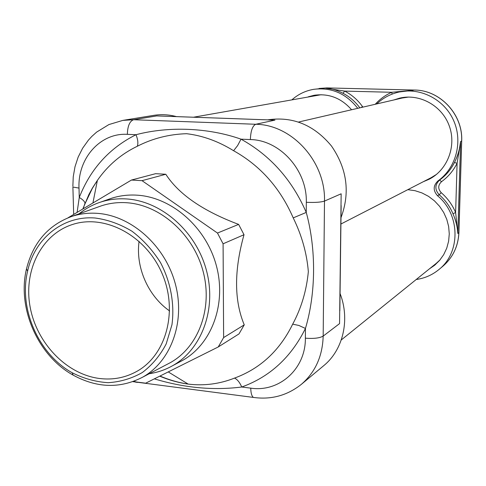 <?xml version="1.0" encoding="UTF-8"?>
<svg xmlns="http://www.w3.org/2000/svg" width="486" height="486" viewBox="0 0 486 486"><rect width="100%" height="100%" fill="white"/><g stroke="black" fill="none" stroke-linecap="round" stroke-linejoin="round"><path stroke-width="0.73" d="M376.717 103.931C383.144 97.85 390.695 93.859 399.358 91.957C420.888 87.286 444.702 99.733 453.796 120.911C463.03 142.034 455.929 168.15 437.929 180.956C433.099 185.634 432.965 190.567 437.528 195.743C460.333 214.356 460.813 252.422 438.931 269.53C432.303 274.973 424.734 278.302 416.223 279.505M292.092 99.666C298.349 94.169 305.573 90.718 313.756 89.321C331.416 87.14 346.081 93.47 357.757 108.323M308.349 96.775L314.084 95.286C328.73 93.203 341.233 98.02 351.585 109.751M407.809 189.674L414.989 190.682L421.957 192.924L428.512 196.344L434.441 200.846L439.563 206.295L443.718 212.522L446.78 219.338L448.645 226.531L449.271 233.888L448.627 241.171L446.749 248.164L443.694 254.652L439.563 260.441L434.49 265.368L429.454 268.825M393.757 99.982L399.765 98.105C419.764 93.355 442.084 105.711 449.283 125.965C456.676 146.146 447.454 169.972 429.138 179.249L423.355 181.691M425.681 180.494L430.274 178.641M401.023 97.838L396.309 99.393M431.714 267.008L435.59 264.451M315.627 95.043L311.447 96.222M399.358 91.957L413.252 90.305L391.686 92.279C385.374 95.135 379.888 99.132 375.241 104.271M362.939 107.12L362.501 106.574C357.702 99.916 351.761 94.758 344.683 91.095L325.45 88.16C331.106 88.44 336.962 90.153 343.025 93.312L344.683 91.095L391.686 92.279L392.153 94.102M461.694 141.037L458.918 232.581L457.83 233.48L455.625 212.534C452.357 204.8 447.557 198.185 441.227 192.687C437.825 188.829 437.922 185.16 441.531 181.679C448.153 176.88 453.341 170.756 457.089 163.308L460.607 141.529C459.835 148.85 457.788 155.836 454.465 162.494L457.089 163.308L455.625 212.534L452.958 213.725C455.862 220.45 457.484 227.041 457.83 233.48L460.607 141.529L461.645 141.074L458.863 232.697C458.17 246.438 452.8 257.653 442.752 266.34L438.931 269.53M440.073 259.846L436.379 263.242L341.257 339.969M436.537 174.365L431.155 177.682L340.911 224.028M298.598 122.022L402.317 98.002L408.574 97.06M193.495 117.223L321.185 94.715M340.06 293.489C350.248 319.66 343.134 349.92 323.737 365.666L301.356 384.341C315.293 372.282 322.564 356.202 323.178 336.099L324.49 201.089C325.742 161.741 292.062 124.61 255.745 124.27L133.571 119.726L122.812 120.394L108.931 124.556L96.641 132.095L91.799 136.445L88.44 140.102L82.644 148.194L78.143 157.142L74.996 166.741L73.24 176.776L72.87 186.241M122.812 120.394L153.685 115.37C161.237 114.155 168.849 114.575 176.515 116.616M267.634 119.854C292.669 116.178 313.956 124.896 331.482 146.019C347.125 168.806 350.297 192.693 340.99 217.692M179.565 362.015L182.529 360.436C211.799 344.137 226.786 303.762 216.294 265.423C205.973 227.053 171.698 197.176 137.009 195.165C128.128 194.625 119.599 195.67 111.416 198.306L108.25 199.418M149.22 373.722C157.458 372.507 165.216 369.858 172.487 365.776C201.909 349.391 216.938 308.677 206.319 269.967C195.87 231.227 161.322 201.016 126.427 198.938C117.491 198.385 108.913 199.43 100.693 202.073C92.759 204.661 85.56 208.573 79.084 213.804M167.36 364.208L170.221 362.708C198.549 347.138 213.093 308.136 203.008 270.994C193.088 233.821 159.997 204.758 126.5 202.717C117.782 202.158 109.417 203.197 101.41 205.821L98.366 206.908M99.357 378.473C66.187 374.184 36.328 342.721 30.029 306.417C23.498 270.143 41.747 233.906 73.125 224.289C105.176 214.077 145.612 235.534 161.795 272.871C178.295 310.062 166.698 354.343 137.477 371.006C125.753 377.689 113.044 380.18 99.357 378.473M139.075 241.293C135.491 267.294 148.078 295.998 169.632 310.973M341.142 205.517L339.848 310.742M160.38 116.045L156.699 115.923L160.471 116.057M271.401 119.999L271.96 120.012M83.185 208.78L85.007 203.16C84.613 201.392 82.693 199.503 79.261 197.468L77.11 212.4M154.335 378.861C184.237 387.883 213.372 390.598 241.755 387.008C269.876 376.826 291.108 357.301 305.445 328.445C315.924 293.337 316.362 249.391 306.253 212.418C292.08 179.832 270.338 155.417 241.02 139.166C208.069 127.539 168.466 126.172 136.001 134.713C109.399 148.054 90.487 168.97 79.261 197.468L79.005 188.088C77.602 158.564 100.134 132.654 127.356 134.343L136.001 134.713C137.903 139.452 138.34 143.297 137.331 146.243C152.568 138.443 168.982 134.264 186.575 133.699C202.723 135.63 218.396 141.305 233.59 150.721L237.599 145.612L241.02 139.166L250.375 139.561C279.966 140.023 307.237 170.27 306.32 202.298C314.788 202.674 320.845 202.273 324.49 201.089L341.154 193.799L339.562 323.609L323.178 336.099C319.6 338.128 313.664 338.821 305.378 338.183C305.73 369.02 279.14 392.469 250.758 388.15C250.843 393.034 251.718 396.126 253.388 397.42L255.041 397.639M131.463 180.045L155.587 173.69L165.799 174.261C178.733 194.309 203.008 211.021 238.626 224.398L244.015 234.714C234.027 270.477 234.1 300.524 244.245 324.855L238.997 333.912L218.226 346.974L223.627 337.582L223.086 243.802L217.473 233.049L142.015 180.664L131.463 180.045L68.125 217.746M233.59 150.721C260.381 165.683 280.258 188.07 293.216 217.892C301.776 235.297 306.818 253.218 308.343 271.644C306.545 290.573 301.326 308.081 292.687 324.156C279.663 350.655 260.277 368.637 234.519 378.102C219.587 384.001 204.138 385.999 188.179 384.104L188.009 384.08C178.599 382.64 169.25 379.961 159.961 376.055M293.216 217.892L306.253 212.418L306.32 202.298M305.378 338.183L305.445 328.445L298.841 325.45L292.687 324.156M82.827 208.998L88.847 194.607L92.389 188.088L97.388 180.379C107.801 165.44 121.111 154.062 137.331 146.243M234.519 378.102C237.308 379.378 239.713 382.348 241.755 387.008L250.758 388.15M97.23 213.336C88.379 212.734 79.898 213.761 71.788 216.416C48.169 225.146 33.072 242.642 26.493 268.91C16.98 308.002 37.853 355.606 73.064 375.089C96.842 388.041 119.945 388.788 142.362 377.324C171.048 361.554 185.664 321.696 175.246 283.593C164.997 245.473 131.238 215.553 97.23 213.336M95.305 218.026C107.995 219.751 120.23 224.161 132.022 231.251C143.176 239.756 152.665 250.199 160.495 262.568C170.714 282.08 174.741 304.066 171.959 324.745L166.176 343.954C160.107 355.533 152.173 365.047 142.368 372.501C131.773 378.521 120.37 381.917 108.153 382.689C95.821 381.911 83.841 378.606 72.22 372.78C38.509 354.148 18.492 308.513 27.623 271.091C34.682 238.511 63.01 215.328 95.305 218.026M142.015 180.664L165.799 174.261M217.473 233.049L238.626 224.398M134.373 381.079L135.424 381.862L145.666 383.187L218.226 346.974M223.086 243.802L244.015 234.714M223.627 337.582L244.245 324.855M313.756 89.321L326.938 87.917L414.455 90.044C440.122 90.031 463.037 114.575 461.645 141.074L461.694 141.007C463.073 114.568 440.237 90.056 414.503 90.044L326.999 87.917L414.455 90.044M343.025 93.312C349.677 96.763 355.29 101.604 359.847 107.837M361.134 107.54L362.501 106.574M437.528 195.743L439.204 194.765C445.249 200.019 449.836 206.337 452.958 213.725M454.465 162.494C450.887 169.614 445.935 175.47 439.605 180.057L437.929 180.956M441.531 181.679L439.605 180.057C434.794 184.716 434.666 189.613 439.204 194.765L441.227 192.687M127.356 134.343C127.605 126.056 129.671 121.184 133.571 119.726L156.699 115.923L274.961 120.127L255.745 124.27C252.495 125.819 250.703 130.916 250.375 139.561M79.005 188.088L72.894 187.043L73.678 214.441M134.312 381.103L135.491 382.13L137.514 382.391M85.026 203.737L92.364 188.331L97.388 180.379L92.917 202.99M458.918 232.636C458.225 246.378 452.837 257.61 442.752 266.34M319.095 88.452L326.969 87.911M172.487 365.776L182.529 360.436M100.693 202.073L111.416 198.306M272.239 120.018L159.584 116.014M132.824 381.656L253.388 397.42C271.224 399.893 287.22 395.531 301.356 384.341M168.253 371.918L188.179 384.098M188.009 384.08C178.544 382.731 169.11 380.095 159.712 376.176M142.362 377.324L170.221 362.708M71.788 216.416L101.41 205.821M72.22 372.78L73.064 375.089M27.623 271.091L26.493 268.91"/></g></svg>
